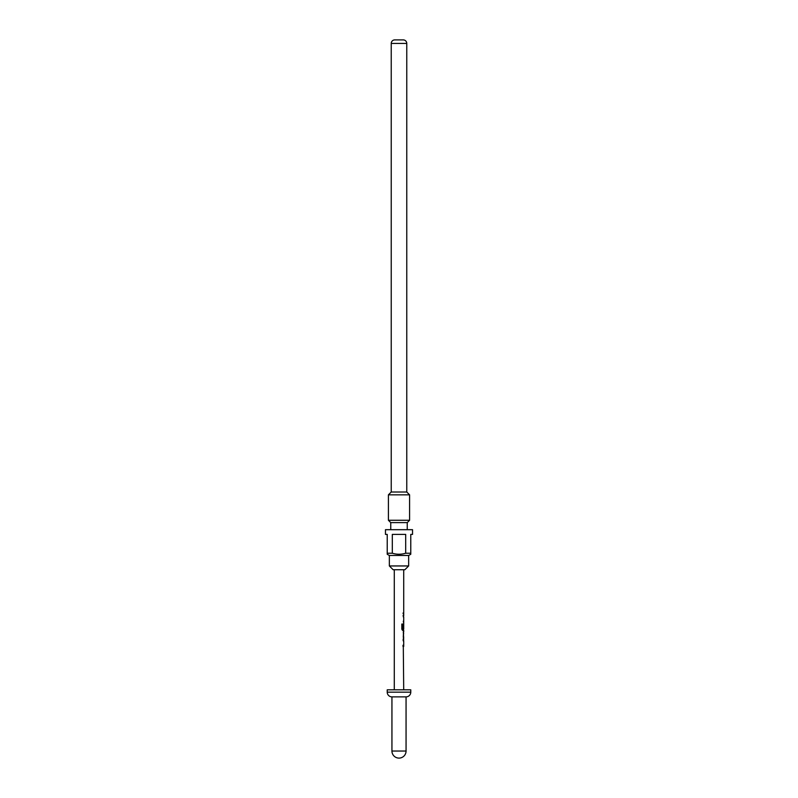 <?xml version="1.0" encoding="UTF-8"?>
<svg xmlns="http://www.w3.org/2000/svg" width="798" height="798" viewBox="0 0 798 798"><rect width="100%" height="100%" fill="white"/><g stroke="black" fill="none" stroke-linecap="round" stroke-linejoin="round"><path stroke-width="1.2" d="M403 639.816L403.479 641.053L403.708 639.816L403.289 640.974M403.01 645.223L403.01 646.46M403.479 631.946L403.289 637.183L403.648 633.023M403.419 633.023L403.479 638.26M403.479 623.906L403.409 628.445M403.289 629.233L403.638 630.38L402.631 630.38L401.843 629.233L401.843 624.036L402.681 624.036L402.501 628.934L403.479 629.014L403.479 630.38L402.451 630.38M402.681 624.036L402.681 628.934L403.708 629.014L403.708 623.747L403.289 624.904M403 615.717L403.638 615.717L403.289 616.864M403.479 615.717L403.479 616.944L403.638 615.717M403.429 621.113L403.479 622.35M403.01 613.073L403.469 614.31M408.656 565.952L389.344 565.952L393.115 569.722L404.885 569.722L408.656 565.952L408.656 555.478L410.771 554.261L410.771 553.233L410.771 554.261M394.761 39.9A3.531 3.531 0 0 0 391.229 43.431L391.229 492.017L406.771 492.017L406.771 43.431A3.531 3.531 0 0 0 403.239 39.9L394.761 39.9L403.239 39.9M389.344 565.952L389.344 555.478L408.656 555.478M405.683 553.233L410.771 553.233L410.771 534.401L412.536 534.401L412.536 529.692L385.464 529.692L385.464 534.401L387.23 534.401L387.23 553.233L392.317 553.233C396.796 554.57 401.254 554.57 405.683 553.233L405.683 534.401L392.317 534.401L392.317 553.233M389.344 555.478L387.23 554.261L387.23 553.233M407.239 529.692L407.239 522.62L409.593 520.266L409.593 494.84L388.407 494.84L388.407 520.266L409.593 520.266M390.761 529.692L390.761 522.62L407.239 522.62M390.761 522.62L388.407 520.266M391.229 492.017L388.407 494.84M406.771 492.017L409.593 494.84M391.938 696.873L406.062 696.873A4.708 4.708 0 0 0 410.771 692.165L410.771 689.811L387.23 689.811L387.23 692.165A4.708 4.708 0 0 0 391.938 696.873L391.938 751.038A7.062 7.062 0 0 0 399 758.1A7.062 7.062 0 0 0 406.062 751.038L391.938 751.038M406.062 696.873L406.062 751.038M394.292 569.722L394.292 689.811M403.289 645.303L403.708 689.811M403.708 646.46L403.708 641.093M403.289 638.42L403.708 639.816M403.708 638.42L403.289 631.787M403.708 630.38L403.708 631.787M403.708 616.984L403.708 623.747M403.708 569.722L403.708 615.717M403.289 621.193L403.638 622.35M403.479 629.014L402.681 628.934M391.229 43.431L406.771 43.431M410.771 692.165L387.23 692.165"/></g></svg>
